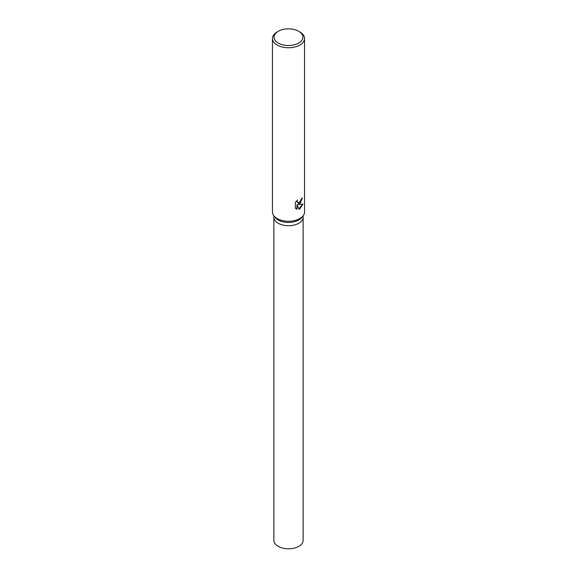 <?xml version="1.0" encoding="UTF-8"?>
<svg xmlns="http://www.w3.org/2000/svg" width="577" height="577" viewBox="0 0 577 577"><rect width="100%" height="100%" fill="white"/><g stroke="black" fill="none" stroke-linecap="round" stroke-linejoin="round"><path stroke-width="0.87" d="M298.706 31.288L299.845 31.944A16.041 9.261 180 0 1 304.541 38.493L304.541 212.011A16.041 9.261 180 0 1 303.141 215.791L301.865 217.442A14.634 8.453 180 0 1 298.85 219.967A14.634 8.453 180 0 1 275.135 217.442L273.859 215.791A16.041 9.261 180 0 1 272.459 212.011L272.459 38.493A16.041 9.261 180 0 1 277.155 31.944L278.294 31.288A14.439 8.338 180 0 1 298.706 31.288A14.439 8.338 180 0 1 298.706 43.08A14.439 8.338 180 0 1 278.294 43.08A14.439 8.338 180 0 1 278.294 31.288L277.155 31.944M298.85 223.241A14.634 8.453 180 0 1 282.896 225.073A14.634 8.453 180 0 1 273.866 217.269L273.866 215.798A16.041 9.261 180 0 0 299.845 218.56A16.041 9.261 180 0 0 303.141 215.791L303.134 217.269A14.634 8.453 180 0 1 298.85 223.241A14.634 8.453 180 0 0 303.134 217.269M299.845 203.825L298.1 204.467L302.983 204.114L299.845 208.838L298.987 209.191L297.09 204.503L297.09 209.22L295.395 208.225L295.395 202.412L297.35 200.089L297.083 201.243L297.797 202.628L299.845 202.26L301.324 198.964A16.041 9.261 0 0 0 302.391 198.034L299.845 203.825M304.541 38.493A16.041 9.261 180 0 1 299.845 45.042A16.041 9.261 180 0 1 282.362 47.047A16.041 9.261 180 0 1 272.459 38.493M302.081 198.329L298.1 204.467M297.66 202.534L296.982 201.907L296.845 200.587M296.059 208.766L296.802 209.047L297.09 204.503M298.9 208.968L302.6 204.222M303.134 217.334L303.134 540.346A14.634 8.453 180 0 1 298.85 546.318A14.634 8.453 180 0 1 282.896 548.15A14.634 8.453 180 0 1 273.866 540.346L273.866 217.334"/></g></svg>
